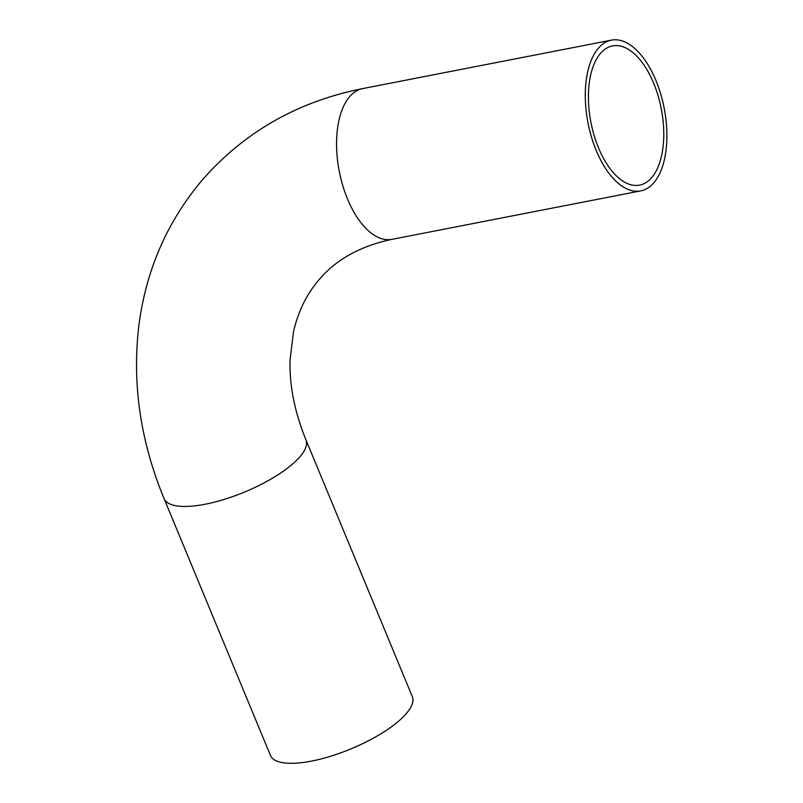 <?xml version="1.0" encoding="UTF-8"?>
<svg xmlns="http://www.w3.org/2000/svg" width="803" height="803" viewBox="0 0 803 803"><rect width="100%" height="100%" fill="white"/><g stroke="black" fill="none" stroke-linecap="round" stroke-linejoin="round"><path stroke-width="1.2" d="M600.393 53.49A70.915 35.824 -101 0 1 612.528 45.912A70.915 35.824 -101 0 1 658.038 95.577A70.915 35.824 -101 0 1 651.785 177.543A70.915 35.824 -101 0 1 639.64 185.122A70.915 35.824 -101 0 1 594.14 135.466A70.915 35.824 -101 0 1 600.393 53.49M653.913 182.682A76.787 38.795 -101 0 1 640.764 190.883A76.787 38.795 -101 0 1 591.49 137.112A76.787 38.795 -101 0 1 598.265 48.351A76.787 38.795 -101 0 1 611.404 40.15A76.787 38.795 -101 0 1 660.688 93.921A76.787 38.795 -101 0 1 653.913 182.682M305.953 439.863L412.351 696.713A76.787 24.712 157.5 0 1 383.944 731.894A76.787 24.712 157.5 0 1 311.554 761.083A76.787 24.712 157.5 0 1 270.47 755.472L164.083 498.633A76.787 24.712 157.5 0 0 205.166 504.234A76.787 24.712 157.5 0 0 300.061 456.576A76.787 24.712 157.5 0 0 305.953 439.863C294.581 411.809 289.291 385.159 290.064 359.905L293.476 331.83C298.174 311.454 306.605 294.199 318.791 280.056C335.905 259.6 360.316 246.029 392.035 239.334A76.787 38.795 -101 0 1 342.761 185.553A76.787 38.795 -101 0 1 349.536 96.792A76.787 38.795 -101 0 1 362.675 88.591L611.404 40.15M164.083 498.633C140.184 440.737 131.833 382.589 139.039 324.191C146.357 269.487 167.335 221.548 201.965 180.374C244.082 132.124 297.652 101.529 362.675 88.591M392.035 239.334L640.764 190.883"/></g></svg>
